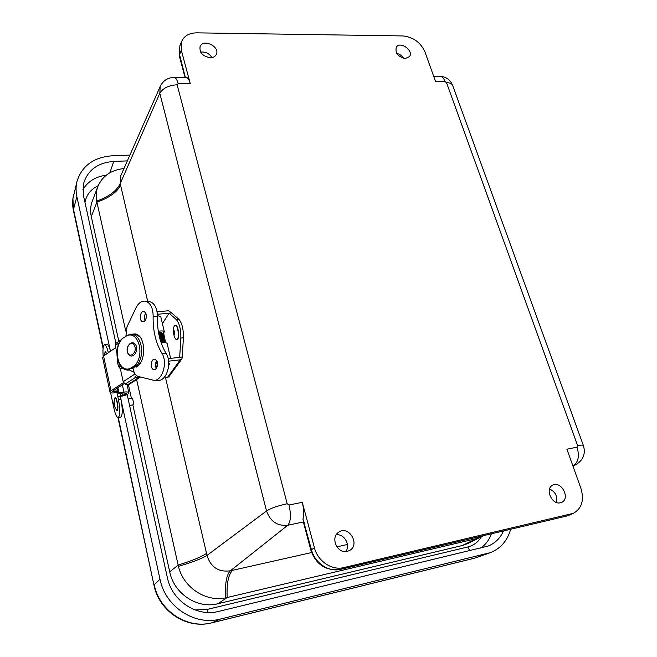 <?xml version="1.0" encoding="UTF-8"?>
<svg xmlns="http://www.w3.org/2000/svg" width="657" height="657" viewBox="0 0 657 657"><rect width="100%" height="100%" fill="white"/><g stroke="black" fill="none" stroke-linecap="round" stroke-linejoin="round"><path stroke-width="0.99" d="M211.94 57.57C209.23 53.381 205.469 51.558 200.656 52.108M210.289 57.717C202.75 56.379 199.342 52.683 200.065 46.614C203.005 38.287 220.325 46.622 216.325 54.408C215.25 56.543 213.238 57.644 210.289 57.717M345.754 551.576C350.871 545.138 344.194 533.476 336.22 534.839M347.274 551.371C337.279 554.212 329.913 537.245 338.848 532.145C349.039 524.951 360.594 544.916 349.434 550.55L347.274 551.371M556.487 502.465C557.694 496.281 555.387 491.797 549.564 489.013M560.437 502.753C551.896 505.208 544.661 488.701 552.677 485.203C561.209 480.316 570.777 498.679 561.563 502.375L560.437 502.753M403.603 58.317C401.977 55.722 399.694 54.071 396.762 53.365M405.312 58.514C397.97 56.773 394.972 52.995 396.335 47.164C400.121 40.734 414.091 50.794 409.483 56.625L405.312 58.514M477.557 537.065L477.54 538.313L476.374 538.617L225.671 597.862C224.866 583.745 226.435 574.727 230.361 570.818C218.526 572.346 210.749 567.213 207.004 555.411L266.537 510.957C270.323 521.502 277.402 526.265 287.766 525.239C290.813 521.691 291.223 514.94 289.014 504.987L287.183 503.747L177.144 84.786L178.146 83.628L190.234 83.546L181.316 50.195L181.628 41.481C184.165 35.831 189.216 32.957 196.772 32.85L402.93 35.938C413.237 37.03 420.587 42.377 424.98 51.977L435.624 81.755L445.159 81.69C443.918 78.421 442.218 76.59 440.083 76.204L438.999 76.204M483.766 535.603L467.751 543.569L462.364 545.499L217.91 603.734C197.453 609.17 174.031 593.78 169.72 571.877L132.854 404.884M125.766 331.112L96.686 201.124C108.972 196.657 116.806 190.817 120.206 183.623L120.937 175.403M185.685 77.362L186.44 77.362C187.943 77.797 189.208 79.858 190.234 83.546M572.838 465.788L573.955 465.164C578.489 461.69 579.515 455.695 577.018 447.171L566.909 449.199L580.928 488.422C584.36 500.166 581.847 508.469 573.389 513.314L343.833 567.582C331.916 570.719 317.742 561.226 314.457 547.831L302.277 502.326C303.912 508.847 304.134 514.406 302.951 518.997L303.698 523.243M96.686 201.124C95.766 196.065 96.127 191.253 97.786 186.703C102.278 176.043 111.008 169.991 123.976 168.52M225.671 597.862C205.674 602.223 183.36 587.424 178.433 566.35L136.607 379.557M178.433 566.35C192.476 562.195 201.995 558.549 207.004 555.411L165.474 377.504M481.795 536.679L477.54 538.313M131.425 398.405L128.386 384.649M118.835 341.344L91.298 216.596C90.149 211.234 90.452 206.134 92.21 201.297L92.423 200.746M115.928 343.373L83.611 196.205L83.784 182.901C88.095 169.793 98.074 162.64 113.727 161.433L127.343 160.883M510.653 529.263C507.426 540.736 500.667 548.521 490.377 552.627L220.358 619.066C194.784 626.072 165.301 606.772 159.996 579.252L121.512 402.084M110.228 350.14L76.869 196.566C75.752 191.318 75.801 186.235 77.017 181.332C82.026 165.687 93.82 157.171 112.413 155.775L129.889 155.109M503.484 530.955C500.264 538.223 495.132 543.257 488.102 546.057L218.576 611.421C196.854 617.284 171.937 600.933 167.371 577.618L127.162 394.52M129.552 405.402L132.96 404.868C133.634 403.809 133.519 401.829 132.615 398.939L132.008 398.314M116.954 410.732L117.11 410.707C118.375 408.58 118.12 404.597 116.355 398.758L115.213 397.51M114.343 406.166L116.847 410.748C118.112 408.621 117.858 404.638 116.092 398.799L115.057 397.534L113.825 402.782M114.359 402.774L113.809 402.905L114.211 405.862C114.959 406.568 115.008 405.541 114.359 402.774M106.836 353.795L105.366 351.569M106.615 353.942L105.227 351.594L104.11 355.683M108.339 352.743C107.157 347.717 105.933 345.048 104.668 344.736C103.1 345.262 102.607 349.13 103.19 356.349M104.668 344.736L107.107 344.416C108.249 344.654 109.39 346.921 110.524 351.232M117.874 387.72L118.983 392.829L123.951 392.089C126.76 391.728 128.386 391.933 128.829 392.73C128.6 394.126 126.3 395.251 121.931 396.114L120.346 396.352L120.962 399.16C122.802 409.557 122.662 415.585 120.551 417.236L118.293 417.597L153.976 585.206C159.019 611.297 186.76 629.546 211.784 622.836L212.039 622.754C187.467 629.496 159.265 611.051 154.231 584.673L159.996 579.252M117.332 388.073L118.556 393.699L118.983 392.829M120.346 396.352L117.858 396.729L122.358 395.259C124.863 394.767 126.185 394.118 126.316 393.321L123.516 392.952L118.556 393.699M116.921 392.385L118.465 399.538C120.305 409.952 120.182 415.98 118.079 417.63C116.65 417.277 115.287 414.255 113.99 408.555L110.59 392.689M157.22 361.407L156.596 362.442L156.185 361.539M157.672 363.157L156.596 362.442M140.467 377.019L138.52 377.726L135.909 377.126L135.128 376.617L136.582 375.664M116.856 352.784L115.262 345.516L115.969 343.34M117.504 359.395L117.283 361.153L118.293 365.744L120.412 369.004L123.196 381.701L125.134 384.14L127.737 384.723L129.495 384.164L140.048 377.323M122.259 367.772L120.412 369.004M134.176 372.338L129.059 369.817M158.477 332.27L161.737 332.508L161.614 332.976M168.102 358.27L169.9 358.459M158.321 331.342C161.647 330.668 163.659 330.841 164.365 331.859L162.846 333.781M157.409 315.574L160.776 316.707M161.236 343.028C164.496 342.379 166.459 342.543 167.124 343.521L167.157 343.652M137.962 365.579L137.173 366.154M118.03 391.276L112.569 391.588L113.127 390.816L124.263 383.548M123.532 382.596L111.008 390.784L110.015 392.172C110.787 393.165 113.037 393.247 116.774 392.418L118.203 392.057M109.998 392.073L102.599 357.539L103.56 356.061L115.722 347.619M129.215 369.103L129.035 369.932L128.181 370.146L129.749 368.659L130.587 368.733L135.942 365.144L138.274 365.588M136.024 365.506L136.508 364.922M131.006 368.487L131.704 368.076M134.841 366.236L134.956 366.721M130.874 368.561L133.166 368.667M133.1 368.372L131.761 368.322M137.674 365.571L136.812 366.146M168.759 363.978L168.726 365.054C169.851 364.2 169.859 363.461 168.734 362.845M158.567 311.705L157.015 311.377M128.205 369.71L128.181 370.146L126.916 370.022C116.585 368.717 113.489 348.974 121.348 339.349L122.966 338.15C112.322 347.438 117.792 372.749 129.749 368.659L134.102 366.105C145.123 356.751 139.169 330.89 127.244 335.522L122.966 338.15M130.587 368.733L128.123 369.792M134.94 366.179L134.102 366.105L140.228 363.222M137.379 364.75C144.992 355.043 141.723 335.752 132.353 334.339L130.316 334.142L127.244 335.522M139.711 336.688L136.656 334.963L131.868 334.249M158.764 333.83C161.523 333.345 163.215 333.575 163.831 334.503L163.831 334.503C164.628 333.682 162.911 333.313 158.682 333.395M159.019 335.086C161.794 334.594 163.503 334.815 164.127 335.752L164.045 336.4M159.298 336.343C162.09 335.842 163.79 336.064 164.422 337L164.422 337C164.685 335.916 162.944 335.546 159.199 335.908M159.61 337.591C162.386 337.098 164.086 337.312 164.71 338.248L164.71 338.248C165.03 337.181 163.289 336.811 159.495 337.156M159.938 338.84C162.698 338.347 164.39 338.569 165.006 339.497L165.006 339.497C165.096 338.363 163.371 338.002 159.815 338.404M160.292 340.08C163.026 339.612 164.702 339.833 165.301 340.745L165.301 340.745C164.677 341.024 166.829 339.037 160.16 339.653M160.669 341.32C163.371 340.868 165.014 341.09 165.597 342.001L165.597 342.708L165.597 342.001C165.81 340.926 164.119 340.556 160.538 340.893M164.291 342.363L160.809 341.755M164.012 341.155L160.554 340.942M162.46 336.565L162.813 336.08M156.785 360.586C155.151 363.157 155.027 365.793 156.407 368.487M155.553 369.275C158.567 365.152 158.353 361.81 154.921 359.248C150.74 358.394 149.788 369.333 154.009 369.653L155.553 369.275M125.914 336.343L127.006 326.792L135.917 307.977C138.455 302.926 141.657 300.668 145.517 301.202C150.453 302.861 152.999 307.813 153.138 316.066C152.81 330.455 155.709 342.823 161.836 353.179C168.208 362.607 162.008 381.996 153.286 380.206L138.2 376.453C135.925 375.747 134.365 373.685 133.527 370.261L133.018 367.994L135.876 366.105L136.114 367.197C146.774 362.303 145.862 334.807 135.079 333.912L131.704 334.216M144.466 321.257C147.365 317.257 147.225 313.997 144.047 311.475C140.031 310.433 138.684 321.166 142.766 321.684L144.466 321.257M153.138 316.066L157.401 316.419C157.253 308.199 154.707 303.263 149.763 301.612L148.433 301.481M157.401 316.419C157.072 330.75 159.98 343.077 166.114 353.392C172.495 362.787 166.295 382.103 157.565 380.313L154.461 380.231M145.846 312.937C144.244 315.368 144.031 317.906 145.205 320.559M135.876 366.105L137.617 366.171M168.192 358.665L182.252 357.006L181.915 358.862L180.289 359.798L168.611 361.186M180.289 359.798L167.297 377.635L164.726 376.798M167.297 377.635L168.874 376.716L181.915 358.862M157.105 311.845L168.529 310.745L171.641 312.913L169.112 313.159L162.41 323.597M179.681 357.252L180.847 338.059L183.418 337.78C183.541 329.247 182.055 323.121 178.959 319.384L171.649 312.962M169.12 313.208L176.396 319.647C179.476 323.384 180.962 329.527 180.847 338.059M182.235 356.948L183.418 337.78M169.112 313.159L157.376 314.301M164.554 342.042L164.143 341.911M176.79 339.521L176.823 339.521C179.928 339.998 178.589 325.108 175.542 325.314L175.304 325.338C173.941 325.634 173.341 327.777 173.473 331.769M173.67 333.616L173.957 335.111C174.647 337.879 175.509 339.357 176.552 339.546C179.657 340.03 178.31 325.133 175.279 325.346L175.542 325.314M173.629 333.436C176.446 338.339 173.366 325.018 173.629 333.436M217.91 603.734L227.166 597.542C226.566 583.367 228.414 574.275 232.718 570.276L230.361 570.818L287.766 525.239L303.304 521.978M462.364 545.499L476.374 538.617L476.374 537.344M347.438 544.481L336.877 546.862M311.607 552.545L232.718 570.276M173.686 77.411L174.417 77.411C167.847 77.534 163.108 80.548 160.201 86.453L159.807 93.261C162.829 88.186 168.611 85.361 177.144 84.786M91.298 216.596L96.899 202.134C109.226 197.798 117.118 192.156 120.576 185.2L120.206 183.623L159.807 93.261L266.537 510.957C270.832 508.231 277.714 505.833 287.183 503.747M185.34 77.362L179.533 54.597L181.316 50.195M186.44 77.362L174.417 77.411C175.887 77.855 177.127 79.932 178.146 83.628M445.159 81.69L446.538 82.692C449.602 82.708 451.589 83.48 452.509 85.008L452.829 85.878M446.538 82.692L577.634 445.66L577.018 447.171M583.449 445.668L583.342 445.372C582.767 444.937 580.862 445.027 577.634 445.66M433.645 76.228L440.083 76.204C445.922 76.705 450.07 79.637 452.509 85.008L583.342 445.372C585.757 453.314 583.539 459.58 576.682 464.162L572.707 465.427M302.277 502.326L289.014 504.987M314.457 547.831L311.451 549.687L302.951 518.997M340.342 569.422L566.129 516.18L340.219 569.455C325.864 571.097 316.091 564.724 310.909 550.328L311.451 549.687C314.703 563 328.787 572.428 340.638 569.299L343.833 567.582M304.24 522.644L303.739 523.374L310.884 550.221M566.285 516.139L570.9 514.152M179.336 56.124L179.854 45.924L179.451 56.551L184.56 75.727M184.896 77.362L184.765 74.241M181.628 41.481L179.936 45.711M147.71 301.415L120.576 185.2M169.72 571.877L178.121 565.069C192.131 560.741 201.6 556.84 206.536 553.375M481.326 536.909C478.099 542.14 473.574 545.499 467.751 546.985L469.821 550.697M480.645 548.078C485.646 544.669 489.227 539.914 491.37 533.812M467.751 546.985L207.152 609.425L208.113 612.513M207.152 609.425L194.981 609.934M106.278 175.164C95.659 176.626 87.866 181.431 82.905 189.594M84.983 202.446C86.412 194.842 90.814 189.265 98.18 185.701M113.727 161.433L109.9 172.75M103.075 348.391L73.494 210.79L72.927 198.701L77.017 181.332M103.198 347.422L73.502 209.328L76.869 196.566M473.911 558.343L211.874 622.811M487.009 553.654L474.165 558.261L212.039 622.754L220.358 619.066M122.35 384.797L123.951 392.089M121.915 393.198L122.358 395.259M120.773 395.498L120.321 393.436M120.962 399.16L118.465 399.538M123.196 381.701L135.022 373.956M125.134 384.14L135.909 377.126M155.454 364.389L157.483 363.066M155.635 366.614L157.664 365.292M127.737 384.723L138.52 377.726M118.293 365.744L119.722 364.783M117.882 360.742L117.283 361.153M119.303 342.708L115.262 345.516M118.909 367.058L120.543 365.957M115.755 389.1L116.322 391.728M117.726 391.367L118.178 392.057M103.56 356.061L111.008 390.784M134.989 347.003C136.746 353.909 128.682 358.697 127.327 351.61C125.586 344.777 133.576 339.907 134.989 347.003M161.836 353.179L166.114 353.392M176.396 319.647L178.959 319.384M160.201 86.453L120.707 175.912M576.682 464.162L572.986 466.215M569.159 515.178L573.389 513.314M97.786 186.703L92.21 201.297M73.428 210.503C72.303 205.115 72.377 199.818 73.658 194.612M117.956 417.622L153.96 585.116M477.417 557.267L489.859 552.816M487.666 546.222L488.102 546.057M132.065 398.306L128.123 398.906M128.829 392.73L127.056 384.69M157.54 365.974L155.775 367.123M120.987 339.841L115.846 343.43M167.124 343.521L170.639 358.377M160.743 316.559L164.365 331.859M136.59 346.986C136.771 351.635 135.482 354.575 132.722 355.798C130.308 356.743 128.452 355.182 127.162 351.117C127.343 341.804 134.71 340.096 136.59 346.986M163.897 342.642L163.774 342.141M161.762 333.592L161.441 332.22M157.015 311.352L158.764 311.681M134.644 334.602L130.316 334.142M158.928 334.651C162.591 334.282 164.324 334.651 164.127 335.752L164.094 336.581M162.755 337.813L163.117 337.361M164.193 342.634L164.291 342.354C163.511 342.543 166.287 341.944 160.949 342.182M145.517 301.202L149.763 301.612M142.766 321.684L143.193 321.716"/></g></svg>
